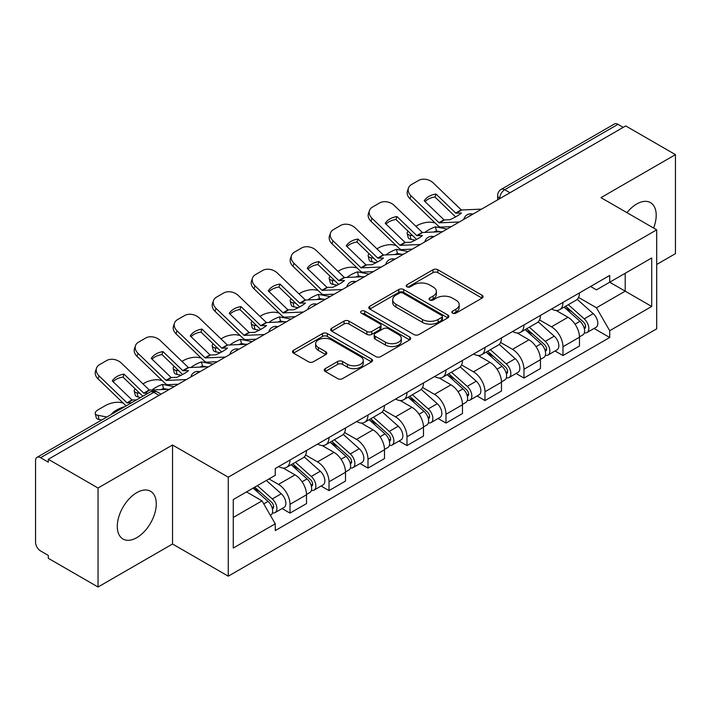 <?xml version="1.0" encoding="UTF-8"?>
<svg xmlns="http://www.w3.org/2000/svg" width="711" height="711" viewBox="0 0 711 711"><rect width="100%" height="100%" fill="white"/><g stroke="black" fill="none" stroke-linecap="round" stroke-linejoin="round"><path stroke-width="1.07" d="M452.552 313.142A2.426 1.404 0 0 0 455.991 313.142L482.058 298.096A3.466 2 0 0 0 483.071 296.674A3.466 2 0 0 0 482.058 295.261L437.896 269.762A3.466 2 0 0 0 432.99 269.762L406.923 284.809A2.426 1.404 0 0 0 406.212 285.804A2.426 1.404 0 0 0 406.923 286.8A2.426 1.404 0 0 0 410.354 286.8L413.731 284.844A11.1 6.408 0 0 1 429.426 284.844L433.115 286.977A11.1 6.408 0 0 1 436.367 291.51A11.1 6.408 0 0 1 433.115 296.043L429.737 297.989A2.426 1.404 0 0 0 429.026 298.976A2.426 1.404 0 0 0 429.737 299.971A2.426 1.404 0 0 0 433.168 299.971L436.545 298.025A11.1 6.408 0 0 1 452.249 298.025L455.929 300.149A11.1 6.408 0 0 1 459.182 304.681A11.1 6.408 0 0 1 455.929 309.214L452.552 311.16A2.426 1.404 0 0 0 451.841 312.156A2.426 1.404 0 0 0 452.552 313.142L452.552 311.16M136.788 537.658A27.569 15.918 120 0 0 154.794 513.36A27.569 15.918 120 0 0 150.572 491.265A27.569 15.918 120 0 0 136.788 492.625A27.569 15.918 120 0 0 118.773 516.924A27.569 15.918 120 0 0 122.994 539.018A27.569 15.918 120 0 0 136.788 537.658M653.587 228.035A27.569 15.918 120 0 0 650.494 202.635A27.569 15.918 120 0 0 636.709 204.004A27.569 15.918 120 0 0 626.951 212.651M325.274 368.636A3.466 2 0 0 0 324.26 370.049A3.466 2 0 0 0 325.274 371.471L337.672 378.625A3.466 2 0 0 0 342.578 378.625L371.524 361.908A3.466 2 0 0 0 372.546 360.495A3.466 2 0 0 0 371.524 359.073L327.362 333.575A3.466 2 0 0 0 322.456 333.575L293.501 350.292A3.466 2 0 0 0 292.488 351.705A3.466 2 0 0 0 293.501 353.127L308.467 361.766A3.466 2 0 0 0 313.382 361.766L325.771 354.611A3.466 2 0 0 0 326.784 353.198A3.466 2 0 0 0 325.771 351.776L318.35 347.492A9.279 5.359 0 0 1 315.631 343.706A9.279 5.359 0 0 1 321.354 338.756A9.279 5.359 0 0 1 331.477 339.92L360.548 356.7A9.279 5.359 0 0 1 363.268 360.495A9.279 5.359 0 0 1 357.535 365.445A9.279 5.359 0 0 1 347.421 364.281L342.578 361.481A3.466 2 0 0 0 337.672 361.481L325.274 368.636L325.274 371.471M228.267 477.188L172.533 445.006L98.038 488.013L48.295 459.288L625.707 125.927L675.45 154.643L600.964 197.649L656.706 229.831L228.267 477.188L228.267 576.186L656.706 328.838L656.706 229.831M413.971 334.57A3.466 2 0 0 0 418.877 334.57L447.832 317.853A3.466 2 0 0 0 448.845 316.439A3.466 2 0 0 0 447.832 315.017L403.67 289.519A3.466 2 0 0 0 398.764 289.519L369.809 306.237A3.466 2 0 0 0 368.796 307.659A3.466 2 0 0 0 369.809 309.072L413.971 334.57M362.317 313.667A2.426 1.404 0 0 1 364.779 314.013L364.779 311.125L409.678 337.05A3.466 2 0 0 1 410.7 338.463A3.466 2 0 0 1 409.678 339.885L380.732 356.593A3.466 2 0 0 1 375.817 356.593L331.655 331.095L331.655 328.269A3.466 2 0 0 0 330.642 329.682A3.466 2 0 0 0 331.655 331.095M331.655 328.269L344.044 321.114A3.466 2 0 0 1 348.959 321.114L366.867 331.45A3.466 2 0 0 0 371.773 331.45L379.994 326.705A3.466 2 0 0 0 381.007 325.291A3.466 2 0 0 0 379.994 323.878L361.348 313.107A2.426 1.404 0 0 1 360.637 312.12A2.426 1.404 0 0 1 362.13 310.823A2.426 1.404 0 0 1 364.779 311.125M98.038 488.013L98.038 587.01L48.295 558.295L48.295 555.407L40.554 550.936M656.706 264.465L675.45 253.649L675.45 154.643M98.038 587.01L172.533 544.004L228.267 576.186M159.033 395.36L153.78 392.33L40.545 457.706A7.066 4.079 -120 0 0 37.016 457.351A7.066 4.079 -120 0 0 35.55 460.595L35.55 542.271A7.066 4.079 -120 0 0 40.545 550.936M48.295 459.288L48.295 462.177L40.554 457.706M509.974 192.743L504.73 189.713A7.066 4.079 60 0 0 501.193 189.366L614.428 123.99A7.066 4.079 60 0 1 617.957 124.336L504.73 189.713A7.066 4.079 120 0 0 499.726 198.369L499.726 198.662M623.209 127.367L617.957 124.336M562.97 302.424A16.264 9.385 60 0 1 559.601 309.72L576.097 300.202A16.264 9.385 -120 0 0 579.465 292.896M539.551 319.932L551.469 326.811A16.264 9.385 60 0 1 562.97 346.728L579.465 337.201A16.264 9.385 -120 0 0 567.965 317.284L556.162 310.467M579.465 337.201L579.465 346.008L562.97 355.536L555.06 350.967M559.601 309.72A16.264 9.385 60 0 1 551.594 308.992M562.97 346.728L562.97 355.536M523.971 324.936A16.264 9.385 60 0 1 520.603 332.233L537.107 322.714A16.264 9.385 -120 0 0 540.467 315.408M516.062 373.479L523.971 378.048L540.467 368.52L540.467 359.713A16.264 9.385 -120 0 0 528.975 339.805L517.164 332.979M520.603 332.233A16.264 9.385 60 0 1 512.604 331.504M500.562 342.444L512.471 349.323A16.264 9.385 60 0 1 523.971 369.24L523.971 378.048M484.982 347.448A16.264 9.385 60 0 1 481.614 354.745L498.109 345.226A16.264 9.385 -120 0 0 501.477 337.921M477.072 395.991L484.982 400.56L501.477 391.032L501.477 382.225A16.264 9.385 -120 0 0 489.977 362.317L478.174 355.5M481.614 354.745A16.264 9.385 60 0 1 473.606 354.016M461.563 364.956L473.482 371.835A16.264 9.385 60 0 1 484.982 391.752L484.982 400.56M445.984 369.96A16.264 9.385 60 0 1 442.615 377.265L459.119 367.738A16.264 9.385 -120 0 0 462.479 360.441M438.074 418.503L445.984 423.072L462.479 413.544L462.479 404.746A16.264 9.385 -120 0 0 450.987 384.829L439.176 378.012M442.615 377.265A16.264 9.385 60 0 1 434.617 376.528M422.574 387.468L434.483 394.347A16.264 9.385 60 0 1 445.984 414.264L445.984 423.072M406.994 392.472A16.264 9.385 60 0 1 403.626 399.778L420.121 390.25A16.264 9.385 -120 0 0 423.489 382.953M399.084 441.016L406.994 445.584L423.489 436.056L423.489 427.258A16.264 9.385 -120 0 0 411.989 407.341L400.186 400.524M403.626 399.778A16.264 9.385 60 0 1 395.618 399.04M383.576 409.989L395.494 416.868A16.264 9.385 60 0 1 406.994 436.776L406.994 445.584M367.996 414.984A16.264 9.385 60 0 1 364.627 422.29L381.132 412.762A16.264 9.385 -120 0 0 384.491 405.466M360.086 463.528L367.996 468.096L384.491 458.568L384.491 449.77A16.264 9.385 -120 0 0 372.999 429.853L361.188 423.036M364.627 422.29A16.264 9.385 60 0 1 356.629 421.552M344.586 432.501L356.495 439.38A16.264 9.385 60 0 1 367.996 459.288L367.996 468.096M329.006 437.505A16.264 9.385 60 0 1 325.638 444.802L342.133 435.274A16.264 9.385 -120 0 0 345.502 427.978M321.096 486.04L329.006 490.608L345.502 481.08L345.502 472.282A16.264 9.385 -120 0 0 334.001 452.365L322.199 445.548M325.638 444.802A16.264 9.385 60 0 1 317.63 444.064M305.588 455.013L317.506 461.892A16.264 9.385 60 0 1 329.006 481.809L329.006 490.608M290.008 460.017A16.264 9.385 60 0 1 286.64 467.314L303.144 457.786A16.264 9.385 -120 0 0 306.503 450.49M306.512 494.794A16.264 9.385 -120 0 0 295.012 474.877L283.2 468.06M306.503 503.601L306.503 494.794L290.008 504.321L290.008 513.12L306.512 503.601M286.64 467.314A16.264 9.385 60 0 1 278.641 466.576M282.098 508.552L290.008 513.12M269.016 478.921L278.516 484.404A16.264 9.385 60 0 1 290.008 504.321M590.592 286.48L596.458 289.866L651.703 257.977L625.209 273.273L625.209 291.163L596.458 307.765L578.55 297.42M233.27 517.448L262.012 500.855L275.264 523.803L233.27 548.048L233.27 499.557L275.264 475.312L275.264 468.531L609.709 275.433L609.709 282.223L651.703 306.468L609.709 330.713L596.458 307.765M651.703 257.977L651.703 306.468M275.264 523.803L275.264 530.584L609.709 337.494L609.709 330.713M172.533 445.006L172.533 544.004M262.012 500.855L246.513 491.905M594.049 328.455L609.709 337.494M453.529 313.489L455.929 312.102A11.1 6.408 0 0 0 459.182 307.57L459.182 304.681M436.367 291.51L436.367 294.39A11.1 6.408 0 0 1 433.115 298.922L430.706 300.309M482.014 298.122L437.896 272.651A3.466 2 0 0 0 432.99 272.651L407.892 287.137M447.788 317.879L403.67 292.408A3.466 2 0 0 0 398.764 292.408L369.853 309.098M441.7 317.426A2.426 1.404 0 0 0 442.411 316.439A2.426 1.404 0 0 0 441.7 315.444L402.933 293.065A2.426 1.404 0 0 0 399.493 293.065L395.938 295.118A11.1 6.408 0 0 0 392.685 299.651A11.1 6.408 0 0 0 395.938 304.184L422.441 319.479A11.1 6.408 0 0 0 438.145 319.479L441.7 317.426L441.7 320.314A2.426 1.404 0 0 0 442.411 319.328L442.411 316.439M392.685 299.651L392.685 302.539A11.1 6.408 0 0 0 395.938 307.072L395.938 304.184M441.7 320.314L438.145 322.367A11.1 6.408 0 0 1 422.441 322.367L395.938 307.072M331.699 331.122L344.044 323.994L344.044 321.114M381.007 325.291L381.007 328.18A3.466 2 0 0 1 379.994 329.593L371.773 334.339A3.466 2 0 0 1 366.867 334.339L348.959 323.994A3.466 2 0 0 0 344.044 323.994M364.779 314.013L409.634 339.911M385.451 342.187A9.279 5.359 0 0 0 395.565 343.342A9.279 5.359 0 0 0 401.297 338.392A9.279 5.359 0 0 0 398.578 334.605L388.33 328.686A3.466 2 0 0 0 383.425 328.686L375.204 333.432A3.466 2 0 0 0 374.19 334.854A3.466 2 0 0 0 375.204 336.267L385.451 342.187L385.451 345.066A9.279 5.359 0 0 0 395.565 346.23A9.279 5.359 0 0 0 401.297 341.28L401.297 338.392M374.19 334.854L374.19 337.743A3.466 2 0 0 0 375.204 339.156L375.204 336.267M385.451 345.066L375.204 339.156M363.268 360.495L363.268 363.374A9.279 5.359 0 0 1 357.535 368.325A9.279 5.359 0 0 1 347.421 367.169L342.578 364.37A3.466 2 0 0 0 337.672 364.37L325.327 371.498M315.631 343.706L315.631 346.595A9.279 5.359 0 0 0 318.35 350.381L318.35 347.492M325.727 354.638L318.35 350.381M371.48 361.935L327.362 336.463A3.466 2 0 0 0 322.456 336.463L293.554 353.154M440.482 231.742L436.465 230.977L435.434 226.827L447.086 229.049M415.917 226.32L417.615 225.334A10.603 3.866 -13.9 0 1 432.226 222.365L435.052 222.907M408.096 231.217A10.603 3.866 -13.9 0 0 407.19 233.439A10.603 3.866 -13.9 0 0 409.98 235.208L411.011 239.367A10.603 3.866 166.1 0 1 408.212 237.59L407.19 233.439M412.807 235.75L409.98 235.208M435.434 226.827A21.917 7.99 -13.9 0 0 424.894 232.461M415.18 240.167L411.011 239.367M436.465 230.977A21.917 7.99 -13.9 0 0 433.728 232.062M564.099 307.125L579.98 321.31A8.834 5.101 60 0 1 582.762 334.97L579.465 336.872M564.516 307.499L572 311.818M565.698 306.201L583.375 321.976A4.239 2.453 60 0 1 584.709 328.535A4.239 2.453 60 0 1 584.326 328.695M568.347 304.672L584.238 318.857A8.834 5.101 60 0 1 587.01 332.517A8.834 5.101 60 0 1 584.335 332.801M577.208 299.358L593.232 313.658A8.834 5.101 60 0 1 596.005 327.327L587.01 332.517M435.967 194.032A21.917 16.015 -160.8 0 0 424.218 200.813L444.108 219.948L449.708 219.77A21.917 5.119 -20.2 0 0 456.604 216.331A21.917 5.119 -20.2 0 0 461.457 212.989L455.858 213.167L435.967 194.032L434.936 196.991L454.667 216.011A5.306 3.057 -120 0 0 455.715 216.828M459.342 221.983L439.114 222.836L411.011 195.792L409.98 198.751A10.603 7.75 -160.8 0 1 407.465 190.939L408.496 187.98A10.603 7.75 19.2 0 0 411.011 195.792M451.307 226.613L440.891 227.093A5.306 3.057 60 0 1 439.114 226.587A5.306 3.057 60 0 1 437.923 225.68L409.98 198.751M481.587 209.132L461.359 209.994L433.257 182.949A10.603 7.75 19.2 0 0 418.646 180.425L411.393 184.611A10.603 7.75 19.2 0 0 408.496 187.98M425 201.56A21.917 16.015 -160.8 0 1 434.936 196.991M401.493 254.262L397.476 253.489L396.445 249.339L408.096 251.561M376.919 248.832L378.625 247.855A10.603 3.866 -13.9 0 1 393.236 244.877L396.054 245.419M369.107 253.729A10.603 3.866 -13.9 0 0 368.191 255.951A10.603 3.866 -13.9 0 0 370.982 257.729L372.013 261.879A10.603 3.866 166.1 0 1 369.222 260.102L368.191 255.951M373.808 258.262L370.982 257.729M396.445 249.339A21.917 7.99 -13.9 0 0 385.904 254.982M376.19 262.679L372.013 261.879M397.476 253.489A21.917 7.99 -13.9 0 0 394.738 254.574M525.1 329.637L540.991 343.822A8.834 5.101 60 0 1 543.764 357.482L540.467 359.384M525.518 330.02L533.001 334.33M526.7 328.713L544.386 344.488A4.239 2.453 60 0 1 545.719 351.047A4.239 2.453 60 0 1 545.328 351.207M529.348 327.184L545.239 341.369A8.834 5.101 60 0 1 548.012 355.029A8.834 5.101 60 0 1 545.346 355.313M538.209 321.87L554.242 336.17A8.834 5.101 60 0 1 557.015 349.839L548.012 355.029M362.494 276.775L358.477 276.001L357.446 271.851L369.098 274.082M337.929 271.344L339.627 270.367A10.603 3.866 -13.9 0 1 354.238 267.389L357.064 267.931M330.108 276.241A10.603 3.866 -13.9 0 0 329.202 278.463A10.603 3.866 -13.9 0 0 331.993 280.241L333.024 284.391A10.603 3.866 166.1 0 1 330.224 282.614L329.202 278.463M334.819 280.774L331.993 280.241M357.446 271.851A21.917 7.99 -13.9 0 0 346.906 277.494M337.192 285.191L333.024 284.391M358.477 276.001A21.917 7.99 -13.9 0 0 355.74 277.086M486.111 352.149L501.993 366.334A8.834 5.101 60 0 1 504.774 379.994L501.477 381.905M486.528 352.532L494.012 356.851M487.71 351.225L505.388 367A4.239 2.453 60 0 1 506.721 373.568A4.239 2.453 60 0 1 506.339 373.719M490.359 349.696L506.25 363.881A8.834 5.101 60 0 1 509.023 377.541A8.834 5.101 60 0 1 506.348 377.825M499.22 344.382L515.244 358.682A8.834 5.101 60 0 1 518.017 372.351L509.023 377.541M396.969 216.544A21.917 16.015 -160.8 0 0 385.22 223.325L405.119 242.46L410.718 242.282A21.917 5.119 -20.2 0 0 417.606 238.843A21.917 5.119 -20.2 0 0 422.467 235.501L416.868 235.679L396.969 216.544L395.938 219.503L415.677 238.523A5.306 3.057 -120 0 0 416.717 239.34M420.343 244.495L400.115 245.348L372.013 218.304L370.982 221.263A10.603 7.75 -160.8 0 1 368.467 213.451L369.498 210.492A10.603 7.75 19.2 0 0 372.013 218.304M412.318 249.126L401.902 249.605A5.306 3.057 60 0 1 400.115 249.099A5.306 3.057 60 0 1 398.933 248.192L370.982 221.263M442.589 231.644L422.361 232.506L394.258 205.461A10.603 7.75 19.2 0 0 379.656 202.937L372.404 207.123A10.603 7.75 19.2 0 0 369.498 210.492M386.002 224.072A21.917 16.015 -160.8 0 1 395.938 219.503M357.98 239.056A21.917 16.015 -160.8 0 0 346.23 245.837L365.961 264.856L371.72 264.794A21.917 5.119 -20.2 0 0 378.616 261.355A21.917 5.119 -20.2 0 0 383.469 258.013L377.87 258.191L357.98 239.056L356.949 242.016L376.679 261.035A5.306 3.057 -120 0 0 377.728 261.852M381.354 267.007L361.126 267.86L333.024 240.816L331.993 243.775A10.603 7.75 -160.8 0 1 329.477 235.963L330.508 233.004A10.603 7.75 19.2 0 0 333.024 240.816M373.319 271.638L362.903 272.117A5.306 3.057 60 0 1 361.126 271.611A5.306 3.057 60 0 1 359.935 270.704L331.993 243.775M403.599 254.165L383.371 255.018L355.269 227.973A10.603 7.75 19.2 0 0 340.658 225.449L333.406 229.635A10.603 7.75 19.2 0 0 330.508 233.004M347.012 246.593A21.917 16.015 -160.8 0 1 356.949 242.016M323.505 299.287L319.488 298.513L318.457 294.363L330.108 296.594M298.931 293.856L300.637 292.879A10.603 3.866 -13.9 0 1 315.249 289.91L318.066 290.444M291.119 298.762A10.603 3.866 -13.9 0 0 290.204 300.975A10.603 3.866 -13.9 0 0 292.994 302.753L294.025 306.903A10.603 3.866 166.1 0 1 291.234 305.126L290.204 300.975M295.82 303.286L292.994 302.753M318.457 294.363A21.917 7.99 -13.9 0 0 307.916 300.006M298.202 307.703L294.025 306.903M319.488 298.513A21.917 7.99 -13.9 0 0 316.75 299.598M447.112 374.67L463.003 388.846A8.834 5.101 60 0 1 465.776 402.506L462.479 404.417M447.53 375.044L455.013 379.363M448.712 373.737L466.398 389.521A4.239 2.453 60 0 1 467.731 396.08A4.239 2.453 60 0 1 467.34 396.231M451.361 372.209L467.251 386.393A8.834 5.101 60 0 1 470.024 400.053A8.834 5.101 60 0 1 467.358 400.337M460.221 366.894L476.254 381.194A8.834 5.101 60 0 1 479.027 394.863L470.024 400.053M284.507 321.799L280.49 321.025L279.459 316.875L291.11 319.106M259.942 316.368L261.639 315.391A10.603 3.866 -13.9 0 1 276.25 312.422L279.076 312.956M252.121 321.274A10.603 3.866 -13.9 0 0 251.214 323.487A10.603 3.866 -13.9 0 0 254.005 325.265L255.036 329.415A10.603 3.866 166.1 0 1 252.236 327.638L251.214 323.487M256.831 325.807L254.005 325.265M279.459 316.875A21.917 7.99 -13.9 0 0 268.918 322.518M259.204 330.215L255.036 329.415M280.49 321.025A21.917 7.99 -13.9 0 0 277.752 322.11M408.123 397.182L424.005 411.358A8.834 5.101 60 0 1 426.787 425.027L423.489 426.929M408.541 397.556L416.024 401.875M409.723 396.249L427.4 412.033A4.239 2.453 60 0 1 428.733 418.592A4.239 2.453 60 0 1 428.351 418.743M412.371 394.729L428.262 408.905A8.834 5.101 60 0 1 431.035 422.574A8.834 5.101 60 0 1 428.36 422.849M421.232 389.406L437.256 403.706A8.834 5.101 60 0 1 440.029 417.375L431.035 422.574M245.517 344.311L241.5 343.537L240.469 339.387L252.121 341.618M220.943 338.88L222.65 337.903A10.603 3.866 -13.9 0 1 237.261 334.934L240.078 335.476M213.131 343.786A10.603 3.866 -13.9 0 0 212.216 345.999A10.603 3.866 -13.9 0 0 215.006 347.777L216.037 351.927A10.603 3.866 166.1 0 1 213.247 350.159L212.216 345.999M217.833 348.319L215.006 347.777M240.469 339.387A21.917 7.99 -13.9 0 0 229.929 345.031M220.214 352.727L216.037 351.927M241.5 343.537A21.917 7.99 -13.9 0 0 238.763 344.622M369.125 419.694L385.015 433.87A8.834 5.101 60 0 1 387.788 447.539L384.491 449.441M369.542 420.068L377.026 424.387M370.724 418.77L388.41 434.545A4.239 2.453 60 0 1 389.744 441.104A4.239 2.453 60 0 1 389.352 441.255M373.373 417.241L389.264 431.417A8.834 5.101 60 0 1 392.037 445.086A8.834 5.101 60 0 1 389.37 445.37M382.234 411.918L398.267 426.218A8.834 5.101 60 0 1 401.04 439.887L392.037 445.086M318.981 261.568A21.917 16.015 -160.8 0 0 307.232 268.349L326.971 287.368L332.73 287.306A21.917 5.119 -20.2 0 0 339.618 283.867A21.917 5.119 -20.2 0 0 344.48 280.525L338.88 280.703L318.981 261.568L317.95 264.528L337.689 283.547A5.306 3.057 -120 0 0 338.729 284.373M342.355 289.519L322.127 290.372L294.025 263.328L292.994 266.296A10.603 7.75 -160.8 0 1 290.479 258.484L291.51 255.516A10.603 7.75 19.2 0 0 294.025 263.328M334.33 294.15L323.914 294.63A5.306 3.057 60 0 1 322.127 294.123A5.306 3.057 60 0 1 320.945 293.216L292.994 266.296M364.601 276.677L344.373 277.53L316.271 250.485A10.603 7.75 19.2 0 0 301.668 247.961L294.416 252.147A10.603 7.75 19.2 0 0 291.51 255.516M308.014 269.105A21.917 16.015 -160.8 0 1 317.95 264.528M279.992 284.08A21.917 16.015 -160.8 0 0 268.243 290.861L287.973 309.88L293.732 309.818A21.917 5.119 -20.2 0 0 300.629 306.379A21.917 5.119 -20.2 0 0 305.481 303.037L299.722 303.099L279.992 284.08L278.961 287.048L298.691 306.059A5.306 3.057 -120 0 0 299.74 306.885M303.366 312.031L283.138 312.884L255.036 285.84L254.005 288.808A10.603 7.75 -160.8 0 1 251.49 280.996L252.521 278.028A10.603 7.75 19.2 0 0 255.036 285.84M295.332 316.662L284.915 317.15A5.306 3.057 60 0 1 283.138 316.635A5.306 3.057 60 0 1 281.947 315.728L254.005 288.808M325.611 299.189L305.383 300.042L277.281 272.997A10.603 7.75 19.2 0 0 262.67 270.473L255.418 274.659A10.603 7.75 19.2 0 0 252.521 278.028M269.025 291.617A21.917 16.015 -160.8 0 1 278.961 287.048M240.993 306.592A21.917 16.015 -160.8 0 0 229.244 313.373L249.143 332.517L254.742 332.33A21.917 5.119 -20.2 0 0 261.63 328.891A21.917 5.119 -20.2 0 0 266.492 325.549L260.733 325.611L240.993 306.592L239.963 309.561L259.702 328.571A5.306 3.057 -120 0 0 260.741 329.397M264.368 334.543L244.14 335.396L216.037 308.352L215.006 311.32A10.603 7.75 -160.8 0 1 212.491 303.508L213.522 300.54A10.603 7.75 19.2 0 0 216.037 308.352M256.342 339.183L245.926 339.662A5.306 3.057 60 0 1 244.14 339.147A5.306 3.057 60 0 1 242.958 338.24L215.006 311.32M286.613 321.701L266.385 322.554L238.283 295.509A10.603 7.75 19.2 0 0 223.681 292.985L216.428 297.171A10.603 7.75 19.2 0 0 213.522 300.54M230.026 314.129A21.917 16.015 -160.8 0 1 239.963 309.561M206.519 366.823L202.502 366.058L201.471 361.899L213.122 364.13M181.954 361.401L183.651 360.415A10.603 3.866 -13.9 0 1 198.262 357.446L201.089 357.989M174.133 366.298A10.603 3.866 -13.9 0 0 173.226 368.511A10.603 3.866 -13.9 0 0 176.017 370.289L177.048 374.439A10.603 3.866 166.1 0 1 174.248 372.671L173.226 368.511M178.843 370.831L176.017 370.289M201.471 361.899A21.917 7.99 -13.9 0 0 190.93 367.543M181.216 375.239L177.048 374.439M202.502 366.058A21.917 7.99 -13.9 0 0 199.764 367.134M330.135 442.206L346.017 456.382A8.834 5.101 60 0 1 348.799 470.051L345.502 471.953M330.553 442.58L338.036 446.899M331.735 441.282L349.412 457.057A4.239 2.453 60 0 1 350.745 463.616A4.239 2.453 60 0 1 350.363 463.768M334.383 439.754L350.274 453.929A8.834 5.101 60 0 1 353.047 467.598A8.834 5.101 60 0 1 350.372 467.882M343.244 434.43L359.268 448.739A8.834 5.101 60 0 1 362.041 462.399L353.047 467.598M202.004 329.104A21.917 16.015 -160.8 0 0 190.255 335.894L210.145 355.029L215.744 354.842A21.917 5.119 -20.2 0 0 222.641 351.412A21.917 5.119 -20.2 0 0 227.493 348.061L221.734 348.123L202.004 329.104L200.973 332.073L220.703 351.083A5.306 3.057 -120 0 0 221.752 351.909M225.378 357.055L205.15 357.909L177.048 330.864L176.017 333.832A10.603 7.75 -160.8 0 1 173.502 326.02L174.533 323.052A10.603 7.75 19.2 0 0 177.048 330.864M217.344 361.695L206.928 362.175A5.306 3.057 60 0 1 205.15 361.668A5.306 3.057 60 0 1 203.959 360.753L176.017 333.832M247.624 344.213L227.396 345.066L199.293 318.021A10.603 7.75 19.2 0 0 184.682 315.497L177.43 319.683A10.603 7.75 19.2 0 0 174.533 323.052M191.037 336.641A21.917 16.015 -160.8 0 1 200.973 332.073M167.529 389.335L163.512 388.57L162.481 384.411L174.133 386.642M142.955 383.913L144.662 382.927A10.603 3.866 -13.9 0 1 159.273 379.958L162.09 380.501M135.143 388.81A10.603 3.866 -13.9 0 0 134.228 391.023A10.603 3.866 -13.9 0 0 137.019 392.801L138.05 396.951A10.603 3.866 166.1 0 1 135.259 395.183L134.228 391.023M139.845 393.343L137.019 392.801M162.481 384.411A21.917 7.99 -13.9 0 0 151.941 390.055M140.742 397.467L138.05 396.951M163.512 388.57A21.917 7.99 -13.9 0 0 160.775 389.646M291.137 464.718L307.028 478.894A8.834 5.101 60 0 1 309.8 492.563L306.503 494.465M291.554 465.092L299.038 469.411M292.736 463.794L310.423 479.57A4.239 2.453 60 0 1 311.756 486.128A4.239 2.453 60 0 1 311.365 486.28M295.385 462.266L311.276 476.441A8.834 5.101 60 0 1 314.049 490.11A8.834 5.101 60 0 1 311.382 490.394M304.246 456.942L320.279 471.251A8.834 5.101 60 0 1 323.052 484.911L314.049 490.11M163.006 351.616A21.917 16.015 -160.8 0 0 151.256 358.406L171.155 377.541L176.755 377.354A21.917 5.119 -20.2 0 0 183.642 373.924A21.917 5.119 -20.2 0 0 188.504 370.573L182.905 370.76L163.006 351.616L161.975 354.585L181.714 373.595A5.306 3.057 -120 0 0 182.754 374.421M186.38 379.567L166.152 380.421L138.05 353.385L137.019 356.344A10.603 7.75 -160.8 0 1 134.503 348.532L135.534 345.564A10.603 7.75 19.2 0 0 138.05 353.385M178.354 384.207L167.938 384.687A5.306 3.057 60 0 1 166.152 384.18A5.306 3.057 60 0 1 164.97 383.265L137.019 356.344M208.625 366.725L188.397 367.578L160.295 340.533A10.603 7.75 19.2 0 0 145.693 338.018L138.441 342.195A10.603 7.75 19.2 0 0 135.534 345.564M152.038 359.153A21.917 16.015 -160.8 0 1 161.975 354.585M123.59 407.367L124.141 407.056M123.483 406.923A21.917 7.99 -13.9 0 0 111.734 413.713L112.391 413.838M101.744 419.979L99.06 419.472A10.603 3.866 166.1 0 1 96.261 417.695L95.238 413.535A10.603 3.866 -13.9 0 1 98.411 409.625L105.663 405.439A10.603 3.866 -13.9 0 1 120.275 402.47L123.101 403.013M95.238 413.535A10.603 3.866 -13.9 0 0 98.029 415.313L99.06 419.472M106.89 417.01L98.029 415.313M253.116 488.102L268.029 501.406A8.834 5.101 60 0 1 270.811 515.075L270.367 515.324M253.267 488.013L260.048 491.923M254.716 487.168L271.424 502.082A4.239 2.453 60 0 1 272.757 508.641A4.239 2.453 60 0 1 272.375 508.792M257.364 485.64L272.286 498.953A8.834 5.101 60 0 1 275.059 512.622A8.834 5.101 60 0 1 272.384 512.907M266.367 480.449L281.28 493.763A8.834 5.101 60 0 1 284.053 507.423L275.059 512.622M131.473 402.817L127.002 402.817L99.06 375.897L98.029 378.856A10.603 7.75 -160.8 0 1 95.514 371.044L96.545 368.085A10.603 7.75 19.2 0 0 99.06 375.897M136.476 399.929L131.997 399.929L112.267 380.918A21.917 16.015 -160.8 0 1 124.016 374.137L122.985 377.097L142.715 396.107A5.306 3.057 -120 0 0 142.858 396.24M126.114 405.91A5.306 3.057 60 0 1 125.971 405.777L98.029 378.856M148.226 393.147L143.746 393.147L124.016 374.137M169.636 389.237L149.408 390.09L121.305 363.045A10.603 7.75 19.2 0 0 106.694 360.53L99.442 364.716A10.603 7.75 19.2 0 0 96.545 368.085M113.049 381.665A21.917 16.015 -160.8 0 1 122.985 377.097M499.975 198.52L499.726 198.369A7.066 4.079 0 0 1 497.656 195.489L497.656 199.853M329.006 481.809L345.502 472.282M367.996 459.288L384.491 449.77M406.994 436.776L423.489 427.258M445.984 414.264L462.479 404.746M484.982 391.752L501.477 382.225M523.971 369.24L540.467 359.713M278.516 484.404L295.012 474.877M317.506 461.892L334.001 452.365M356.495 439.38L372.999 429.853M395.494 416.868L411.989 407.341M434.483 394.347L450.987 384.829M473.482 371.835L489.977 362.317M512.471 349.323L528.975 339.805M551.469 326.811L567.965 317.284M472.291 214.5A7.066 4.079 120 0 0 469.171 216.304M433.301 237.012A7.066 4.079 120 0 0 430.173 238.816M394.303 259.524A7.066 4.079 120 0 0 391.183 261.328M355.313 282.036A7.066 4.079 120 0 0 352.185 283.84M316.315 304.548A7.066 4.079 120 0 0 313.195 306.352M277.326 327.069A7.066 4.079 120 0 0 274.197 328.864M238.327 349.581A7.066 4.079 120 0 0 235.208 351.376M199.338 372.093A7.066 4.079 120 0 0 196.209 373.897M161.104 394.17L157.318 391.983A7.066 4.079 120 0 0 153.78 392.33A7.066 4.079 60 0 0 150.243 391.983L37.016 457.351M455.929 312.102L455.929 309.214M429.737 299.971L429.737 297.989M433.115 298.922L433.115 296.043M406.923 286.8L406.923 284.809M432.99 272.651L432.99 269.762M437.896 272.651L437.896 269.762M482.058 298.096L482.058 295.261M369.809 309.072L369.809 306.237M398.764 292.408L398.764 289.519M403.67 292.408L403.67 289.519M447.832 317.853L447.832 315.017M422.441 322.367L422.441 319.479M438.145 322.367L438.145 319.479M348.959 323.994L348.959 321.114M366.867 334.339L366.867 331.45M371.773 334.339L371.773 331.45M379.994 329.593L379.994 326.705M409.678 339.885L409.678 337.05M337.672 364.37L337.672 361.481M342.578 364.37L342.578 361.481M347.421 367.169L347.421 364.281M325.771 354.611L325.771 351.776M293.501 353.127L293.501 350.292M322.456 336.463L322.456 333.575M327.362 336.463L327.362 333.575M371.524 361.908L371.524 359.073M579.98 321.31L575.03 324.163M585.588 326.598L583.998 327.513M593.232 313.658L584.238 318.857M444.348 220.019L439.354 222.899M461.599 210.056L456.098 213.229M443.948 219.823L438.954 222.712M461.199 209.869L455.698 213.042M540.991 343.822L536.032 346.675M546.599 349.11L544.999 350.025M554.242 336.17L545.239 341.369M501.993 366.334L497.042 369.196M507.601 371.622L506.01 372.537M515.244 358.682L506.25 363.881M405.359 242.531L400.355 245.411M422.601 232.568L417.099 235.75M404.959 242.335L399.955 245.224M422.21 232.381L416.708 235.554M366.361 265.043L361.366 267.931M383.611 255.08L378.11 258.262M365.961 264.856L360.966 267.736M383.211 254.894L377.71 258.066M463.003 388.846L458.044 391.708M468.611 394.134L467.011 395.058M476.254 381.194L467.251 386.393M424.005 411.358L419.055 414.22M429.613 416.646L428.022 417.57M437.256 403.706L428.262 408.905M385.015 433.87L380.056 436.732M390.623 439.158L389.024 440.082M398.267 426.218L389.264 431.417M327.371 287.555L322.367 290.444M344.613 277.601L339.111 280.774M326.971 287.368L321.967 290.248M344.222 277.406L338.72 280.578M288.373 310.067L283.378 312.956M305.623 300.113L300.122 303.286M287.973 309.88L282.978 312.769M305.223 299.918L299.722 303.099M249.383 332.579L244.38 335.468M266.625 322.625L261.124 325.798M248.983 332.393L243.98 335.281M266.234 322.43L260.733 325.611M346.017 456.382L341.067 459.244M351.625 461.67L350.034 462.594M359.268 448.739L350.274 453.929M210.385 355.091L205.39 357.98M227.636 345.137L222.134 348.31M209.985 354.905L204.99 357.793M227.236 344.951L221.734 348.123M307.028 478.894L302.068 481.756M312.636 484.191L311.036 485.106M320.279 471.251L311.276 476.441M171.395 377.603L166.392 380.492M188.637 367.649L183.136 370.822M170.996 377.417L165.992 380.305M188.246 367.463L182.745 370.635M268.029 501.406L263.763 503.877M273.637 506.703L272.046 507.618M281.28 493.763L272.286 498.953M132.397 400.115L127.402 403.004M149.648 390.161L144.146 393.334M131.997 399.929L127.002 402.817M149.248 389.975L143.746 393.147M472.895 214.153A7.066 7.066 0 0 0 463.821 219.388M433.897 236.665A7.066 7.066 0 0 0 424.831 241.9M394.907 259.177A7.066 7.066 0 0 0 385.833 264.421M355.909 281.689A7.066 7.066 0 0 0 346.844 286.933M316.919 304.201A7.066 7.066 0 0 0 307.845 309.445M277.921 326.722A7.066 7.066 0 0 0 268.856 331.957M238.932 349.234A7.066 7.066 0 0 0 229.857 354.469M199.933 371.746A7.066 7.066 0 0 0 190.868 376.981M157.318 391.983A7.066 7.066 0 0 0 150.243 391.983M501.193 189.366A7.066 7.066 0 0 0 497.656 195.489"/></g></svg>
